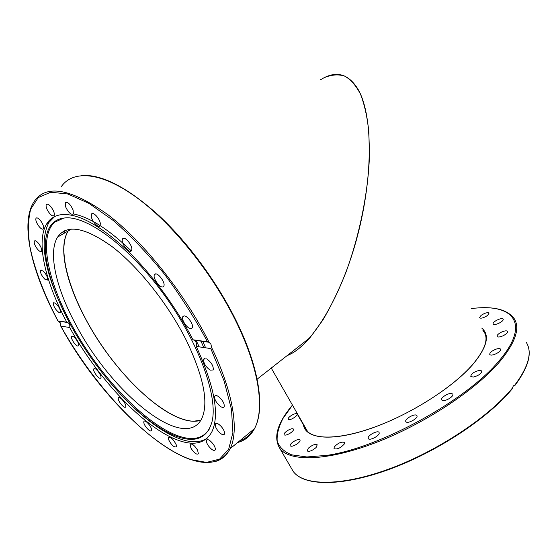 <?xml version="1.0" encoding="UTF-8"?>
<svg xmlns="http://www.w3.org/2000/svg" width="557" height="557" viewBox="0 0 557 557"><rect width="100%" height="100%" fill="white"/><g stroke="black" fill="none" stroke-linecap="round" stroke-linejoin="round"><path stroke-width="0.84" d="M323.909 77.82C337.479 70.836 348.759 74.513 357.768 88.835C372.563 113.35 373.656 174.062 357.615 235.402C341.664 296.756 311.405 346.614 287.245 355.526C294.528 352.692 302.131 346.726 310.04 337.626L322.74 320.24C331.053 306.225 338.788 290.26 345.925 272.338C359.502 235.339 368.003 193.147 369.402 157.185L368.894 132.204C367.307 117.242 364.536 104.625 360.581 94.356C356.048 85.583 350.708 79.47 344.553 76.024C338.064 74.102 331.185 74.701 323.909 77.82L320.491 79.79M64.013 233.376L65.246 230.48M69.409 229.282L68.205 230.946C55.839 250.935 71.289 299.715 99.633 342.381C127.936 385.117 167.685 420.075 193.328 421.224L200.833 420.277C172.767 429.301 115.271 375.669 85.458 318.681C66.192 282.942 57.858 246.814 68.205 230.946L69.409 229.282M202.72 341.142L205.603 347.812M203.758 347.533L201.007 341.142M60.24 322.782L57.928 320.929L66.784 322.169C45.27 281.946 35.516 241.425 46.865 223.594C50.269 218.205 55.435 215.19 62.356 214.542C78.377 213.61 99.459 225.042 125.59 248.847C150.613 272.47 176.054 306.768 192.966 339.784L207.469 341.803L209.063 342.27L210.971 344.303L211.528 347.303L210.797 348.585L196.259 346.412C214.591 386.474 219.799 414.944 211.876 431.828C205.881 442.655 195.521 445.76 180.795 441.144C146.428 430.547 98.596 380.027 69.667 327.481L60.831 326.158L60.24 322.782M65.155 217.912C87.386 215.705 129.934 247.231 164.635 295.468C199.399 343.627 218.281 397.364 212.001 421.767C207.489 437.377 196.76 442.592 179.793 437.412C172.99 435.302 165.708 431.724 157.951 426.669C121.182 402.85 79.15 348.87 58.589 300.098C43.704 265.32 40.264 233.717 53.723 222.327C56.751 219.743 60.56 218.274 65.155 217.912M209.188 429.266C203.194 438.213 193.578 440.664 180.336 436.618C149.025 426.746 106.568 383.724 78.119 336.198C49.691 288.811 36.853 238.166 54.697 222.173L63.874 218.038M207.211 438.143C200.882 442.355 192.659 442.892 182.557 439.765C175.518 437.565 167.998 433.861 159.998 428.639C146.874 419.985 133.624 408.434 120.242 393.994M65.106 314.28L57.789 298.461C43.369 264.324 40.403 238.988 48.898 222.445L54.663 216.541M47.505 210.309C46.147 207.615 45.758 205.686 46.328 204.516C47.951 203.444 50.158 205.206 52.943 209.808C54.287 212.495 54.677 214.417 54.113 215.566C52.476 216.645 50.276 214.891 47.505 210.309M65.51 206.647L65.225 202.581C67.613 201.53 70.238 203.994 73.106 209.982L73.378 213.992C70.997 215.051 68.372 212.6 65.51 206.647M38.273 225.474C36.184 222.201 35.432 219.785 36.024 218.24C37.11 217.265 38.851 218.4 41.253 221.623C43.342 224.91 44.087 227.319 43.495 228.85C42.402 229.825 40.661 228.697 38.273 225.474M37.695 249.439C34.938 245.888 33.817 243.117 34.346 241.125C35.056 240.318 36.344 240.937 38.21 242.963C40.974 246.528 42.095 249.306 41.573 251.291C40.849 252.098 39.554 251.479 37.695 249.439M44.922 279.308C41.622 275.806 40.16 272.798 40.529 270.277L43.168 270.987C46.482 274.504 47.951 277.518 47.582 280.032L44.922 279.308M58.736 312.338C55.066 309.191 53.291 306.051 53.402 302.924L55.018 302.924C58.701 306.065 60.483 309.212 60.372 312.352L58.736 312.338M77.771 346.05C75.376 345.82 70.405 338.141 71.63 336.553L72.438 336.24C74.805 336.407 79.839 344.163 78.6 345.737L77.771 346.05M100.601 378.21C98.826 379.512 92.427 370.76 93.792 368.901L94.029 368.657C95.755 367.279 102.23 376.093 100.852 377.952L100.601 378.21M125.736 406.728L125.666 406.902C124.608 409.374 117.346 400.608 118.335 398.06L118.411 397.872C119.456 395.373 126.787 404.236 125.736 406.728M151.546 429.565L151.427 430.533C150.529 432.817 144.026 425.91 143.79 422.429L143.908 421.426C144.792 419.129 151.351 426.098 151.546 429.565M176.2 444.695L176.353 446.839C174.007 447.501 171.438 445.134 168.646 439.738L168.479 437.558C170.832 436.897 173.401 439.271 176.2 444.695M197.596 450.167L198.376 453.858C196.503 454.874 194.01 452.938 190.891 448.051L190.097 444.333C191.963 443.309 194.463 445.259 197.596 450.167M213.408 444.395C215.03 446.888 215.629 448.733 215.197 449.938C213.742 451.17 211.437 449.736 208.276 445.656C206.647 443.17 206.055 441.318 206.487 440.107C207.928 438.874 210.233 440.308 213.408 444.395M221.289 426.565C223.9 429.767 224.951 432.288 224.45 434.126C223.357 435.407 221.373 434.53 218.49 431.501C215.893 428.305 214.842 425.785 215.35 423.947C216.422 422.672 218.407 423.543 221.289 426.565M219.354 397.232C223.044 400.866 224.645 404.041 224.144 406.749C223.35 407.926 221.797 407.578 219.493 405.712C215.817 402.077 214.236 398.909 214.744 396.208C215.517 395.045 217.056 395.386 219.354 397.232M206.765 358.868C211.451 362.405 213.61 366.102 213.24 369.966L210.114 370.147C205.449 366.603 203.312 362.906 203.695 359.063L206.765 358.868M184.367 315.93C187.967 316.007 194.087 325.274 192.297 327.92L190.675 328.672C187.048 328.498 181.018 319.335 182.8 316.675L184.367 315.93M154.853 274.225C157.561 271.684 165.965 282.984 163.751 286.194L163.319 286.681C160.52 289.083 152.256 277.88 154.463 274.678L154.853 274.225M122.324 239.566L122.561 238.939C124.329 235.214 133.074 245.783 131.731 250.023L131.508 250.594C129.732 254.284 121.078 243.875 122.324 239.566M91.271 216.339L91.522 214.09C92.928 211.159 99.814 218.532 100.323 223.538L100.072 225.71C98.645 228.635 91.828 221.352 91.271 216.339M196.259 346.412C196.906 343.634 196.175 341.559 194.066 340.174L192.966 339.784M73.475 213.937C89.552 217.077 108.817 229.4 131.271 250.901M195.98 340.202L199.218 346.858M186.435 340.578C203.834 377.214 208.903 403.296 201.648 418.815C184.249 452.932 110.947 392.232 75.954 324.842C56.431 288.951 47.665 252.801 57.629 237.073C66.77 223.837 85.117 227.165 112.66 247.057C138.978 267.402 168.59 304.776 186.435 340.578M63.595 233.62L64.765 230.689M66.784 322.169L67.724 322.489C69.534 323.61 70.182 325.274 69.667 327.481M512.05 389.044L513.248 386.064L514.933 385.451L513.61 385.709M316.098 447.529C312.268 450.731 309.288 451.88 307.172 450.968L308.327 448.197C312.15 445.015 315.116 443.88 317.225 444.792L316.098 447.529M344.233 444.075C340.536 448.044 337.131 449.583 334.019 448.684L334.235 446.986C337.946 443.038 341.344 441.513 344.435 442.411L344.233 444.075M297.577 443.609C294.11 445.962 291.68 446.728 290.288 445.899C289.863 445.043 290.663 443.804 292.697 442.188C296.15 439.849 298.573 439.09 299.965 439.919C300.397 440.761 299.596 441.993 297.577 443.609M289.703 433.485C286.89 435.052 285.031 435.483 284.14 434.787C283.771 433.68 285.017 432.204 287.899 430.359C290.698 428.799 292.557 428.368 293.455 429.064C293.831 430.157 292.578 431.626 289.703 433.485M292.098 418.815C290.03 419.72 288.714 419.901 288.15 419.358C287.941 417.973 289.619 416.337 293.198 414.443C295.266 413.538 296.582 413.357 297.153 413.9C297.375 415.278 295.683 416.914 292.098 418.815M481.039 315.415C484.757 312.999 487.445 312.199 489.116 313.013L487.577 315.429C483.838 317.859 481.144 318.667 479.486 317.845L481.039 315.415M496.029 320.623C499.566 318.729 501.954 318.214 503.194 319.077C503.535 319.941 502.574 321.09 500.311 322.517C496.753 324.418 494.365 324.933 493.147 324.07C492.806 323.199 493.767 322.05 496.029 320.623M501.683 332.021C504.719 330.733 506.675 330.503 507.559 331.331C507.887 332.613 506.362 334.109 502.971 335.829C499.935 337.11 497.986 337.34 497.109 336.512C496.788 335.23 498.313 333.727 501.683 332.021M496.245 349.086C498.508 348.41 499.942 348.424 500.548 349.135C500.736 350.987 498.564 352.804 494.038 354.6C491.789 355.269 490.369 355.248 489.77 354.544C489.589 352.692 491.747 350.875 496.245 349.086M479.145 370.391L481.777 370.899C481.631 373.482 478.832 375.536 473.38 377.068L470.797 376.553C470.937 373.984 473.722 371.93 479.145 370.391M451.574 393.507L452.73 394.078C454.401 395.95 446.248 401.263 442.794 400.546L441.687 399.989C440.037 398.102 448.072 392.845 451.574 393.507M416.706 415.397L416.852 415.571C418.864 417.847 407.989 424.149 406.032 421.837L405.907 421.691C403.929 419.407 414.645 413.162 416.706 415.397M379.22 433.019C379.414 435.901 369.583 440.97 368.316 438.644L368.142 437.976C368.052 435.066 377.764 430.081 379.045 432.385L379.22 433.019M194.066 340.174L209.063 342.27C184.618 293.288 143.81 242.086 108.065 214.807C70.85 188.405 46.196 183.991 34.109 201.564C19.439 223.921 32.195 273.055 57.928 320.929M61.2 186.769C73.023 169.593 101.673 171.626 137.997 198.536C174.244 225.383 214.577 276.237 237.63 324.828C259.583 370.697 264.589 410.049 254.493 428.653C250.58 435.971 244.976 440.587 237.672 442.495M239.677 440.838C245.414 438.874 250.009 435.094 253.463 429.496M57.977 320.936C44.282 294.737 34.45 269.066 29.848 246.382C27.773 231.921 28.059 219.507 30.705 209.14L38.238 197.582L50.687 192.228L67.843 193.989L89.071 203.43L113.308 220.537C130.526 235.562 147.605 253.484 164.552 274.302C180.837 296.22 195.145 318.722 207.469 341.803M214.57 461.718C221.435 460.033 226.622 455.696 230.125 448.698C239.183 430.916 233.494 392.755 211.528 347.303M210.797 348.585L224.116 381.002L231.503 409.513L232.896 432.559L228.683 449.214L219.583 459.128L206.501 462.407L190.39 459.497C149.13 445.008 94.836 387.122 60.831 326.158M512.482 388.006C488.684 417.284 436.96 451.56 388.744 469.091C340.445 486.714 303.481 485.801 293.205 471.403L291.144 467.859M292.453 405.092C277.309 423.062 273.111 437.503 279.837 448.427C289.556 461.864 326.569 461.412 375.376 442.766C424.107 424.211 476.472 389.545 500.283 361.027C515.636 342.109 520.252 327.948 514.139 318.548C507.121 309.253 492.945 305.911 471.612 308.529M471.64 308.578C512.231 303.092 531.65 322.524 499.371 360.504C467.024 400.03 380.396 447.675 327.077 455.341L306.872 456.963L291.617 454.832C284.014 451.706 279.203 447.111 277.184 441.047C276.704 434.328 278.667 426.766 283.06 418.363L292.481 405.148M482.919 330.343L484.924 333.385M303.3 424.037C304.54 438.484 330.002 442.119 368.657 429.21C407.223 416.406 452.145 388.347 472.649 364.675C487.117 347.317 490.153 335.126 481.756 328.101M472.364 364.87C453.572 386.447 414.29 412.034 377.952 425.827C341.532 439.696 313.577 440.19 306.475 430.248L304.533 426.182M514.933 385.451C528.816 366.722 532.576 352.323 526.212 342.249C532.541 352.142 528.677 366.506 514.612 385.347M271.252 368.086L307.589 431.522M71.505 229.031L57.629 237.073M310.04 337.626L257.111 379.185M81.663 175.511C101.924 174.111 127.818 187.591 159.337 215.942C189.471 244.133 219.291 285.268 237.923 324.383C259.778 370.161 265.014 409.562 254.493 428.653L230.125 448.698C204.203 495.834 108.128 413.983 60.762 326.11M157.951 426.669L159.998 428.639M58.589 300.098L57.789 298.461M46.328 204.516L47.15 204.064M65.225 202.581L66.158 202.059M36.024 218.24L36.748 217.836M34.346 241.125L34.98 240.756M40.529 270.277L41.1 269.936M53.402 302.924L53.932 302.597M71.63 336.553L72.125 336.233M93.792 368.901L94.272 368.574M156.768 426.467L157.178 426.154M122.561 238.939L123.668 238.264M91.522 214.09L92.553 213.491M48.898 222.445L46.865 223.594M58.624 321.215L67.724 322.489M155.577 273.953L154.463 274.678M183.866 315.937L182.8 316.675M204.663 358.353L203.695 359.063M215.587 395.554L214.744 396.208M216.081 423.362L215.35 423.947M207.127 439.591L206.487 440.107M190.668 443.88L190.097 444.333M169.001 437.154L168.479 437.558M144.395 421.057L143.908 421.426M54.697 222.173L53.723 222.327M279.837 448.427L293.205 471.403C303.711 486.094 340.619 486.999 388.682 469.572C436.674 452.207 488.252 418.154 512.217 388.849M472.475 364.744C484.931 349.935 488.788 338.962 484.054 331.812M514.856 385.381L513.937 385.5M297.153 413.9L306.628 430.443"/></g></svg>
